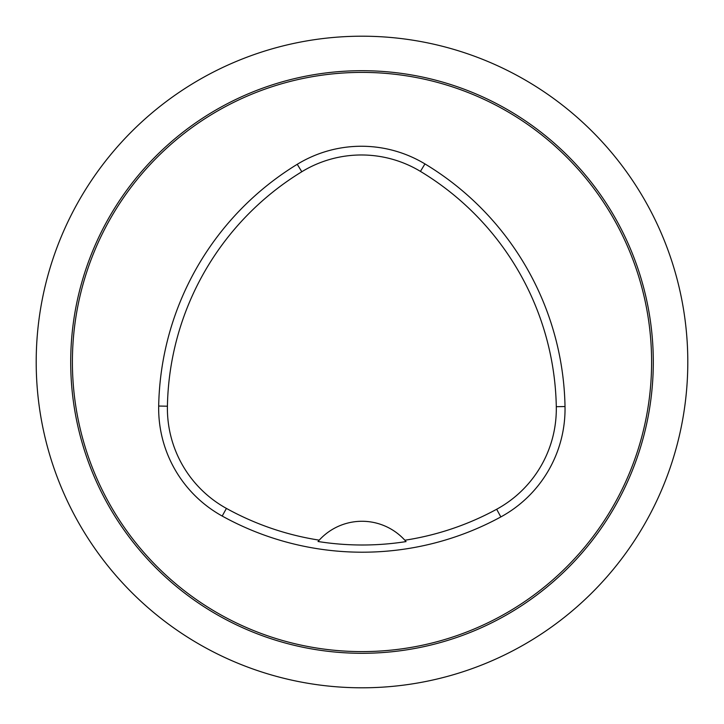 <?xml version="1.0" encoding="UTF-8"?>
<svg xmlns="http://www.w3.org/2000/svg" width="724" height="724" viewBox="0 0 724 724"><rect width="100%" height="100%" fill="white"/><g stroke="black" fill="none" stroke-linecap="round" stroke-linejoin="round"><path stroke-width="1.09" d="M158.683 406.046A289.6 289.6 0 0 1 297.247 164.303A123.08 123.08 0 0 1 424.943 163.914A289.6 289.6 0 0 1 565.019 406.535A123.08 123.08 0 0 1 500.836 516.927A289.6 289.6 0 0 1 222.196 516.049A123.08 123.08 0 0 1 158.683 406.046L167.416 406.209A280.867 280.867 0 0 1 301.799 171.751A114.347 114.347 0 0 1 420.436 171.389A280.867 280.867 0 0 1 556.294 406.698A114.347 114.347 0 0 1 496.664 509.253A280.867 280.867 0 0 1 404.852 540.231L406.046 541.597A282.396 282.396 0 0 1 318.026 541.507L319.221 540.149A280.867 280.867 0 0 1 226.422 508.411A114.347 114.347 0 0 1 167.416 406.209M319.221 540.149A57.92 57.92 0 0 1 404.852 540.231M72.4 362A289.6 289.6 0 0 1 506.8 111.197A289.6 289.6 0 0 1 506.8 612.803A289.6 289.6 0 0 1 72.4 362M405.666 541.145A57.92 57.92 0 0 0 405.178 540.593M318.895 540.511A57.92 57.92 0 0 0 318.415 541.054M36.2 362A325.8 325.8 0 0 0 362 687.8A325.8 325.8 0 0 0 687.8 362A325.8 325.8 0 0 0 362 36.2A325.8 325.8 0 0 0 36.2 362M301.799 171.751L297.247 164.303M420.436 171.389L424.943 163.914M556.294 406.698L565.019 406.535M496.664 509.253L500.836 516.927M226.422 508.411L222.196 516.049M70.708 362A291.292 291.292 0 0 1 507.651 109.731A291.292 291.292 0 0 1 507.651 614.269A291.292 291.292 0 0 1 70.708 362"/></g></svg>
